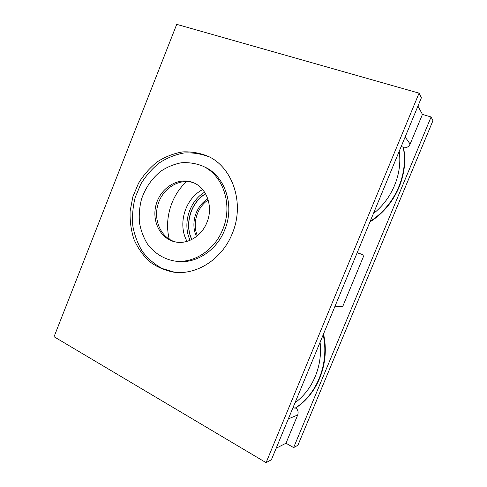<?xml version="1.0" encoding="UTF-8"?>
<svg xmlns="http://www.w3.org/2000/svg" width="487" height="487" viewBox="0 0 487 487"><rect width="100%" height="100%" fill="white"/><g stroke="black" fill="none" stroke-linecap="round" stroke-linejoin="round"><path stroke-width="0.73" d="M323.514 333.985C330.083 362.243 318.108 393.733 295.512 408.076L294.976 408.283L293.137 407.29M323.191 334.758C329.431 362.9 317.402 394.032 294.976 408.283M295.037 402.7C312.739 389.953 322.851 365.7 320.075 342.276M401.191 146.514L403.218 147.171C408.763 174.498 394.665 205.861 370.217 221.262M373.395 213.598C392.078 198.94 402.512 173.92 399.212 151.293M403.218 147.171L403.516 147.567C409.11 175.083 394.714 206.658 369.962 221.889M295.804 407.881C297.983 409.859 298.616 412.227 297.709 414.973L285.985 443.225L293.631 447.59L431.086 116.983L422.442 114.415L417.943 106.087M422.442 114.415L410.133 144.061C408.763 146.782 406.572 148.03 403.565 147.805M266.085 462.65L271.399 459.746L421.395 97.759L419.07 93.151L176.714 24.35L54.051 336.742L266.085 462.65L419.07 93.151M175.953 242.045C161.355 238.502 153.034 220.471 158.013 204.37C162.743 188.189 179.642 177.749 193.777 182.875M206.932 222.443C201.618 236.213 187.355 244.73 175.125 241.887C160.04 238.788 151.22 220.355 156.333 203.858C161.173 187.276 178.711 176.775 192.998 182.552C206.646 187.513 213.592 206.738 206.932 222.443M204.266 166.816C224.903 175.582 235.099 205.423 224.738 229.858C216.447 251.164 194.794 264.575 175.795 261.196L173.622 260.855C192.694 264.246 214.457 250.75 222.796 229.304C233.224 204.71 222.979 174.693 202.251 165.89C195.524 163.315 188.566 162.268 181.365 162.761C174.218 164.125 167.473 166.871 161.13 171.01C151.95 178.309 145.394 187.757 141.449 199.347C139.507 207.097 138.844 214.883 139.477 222.699C140.853 230.351 143.464 237.376 147.299 243.768C153.831 252.692 163.029 258.731 173.609 260.849M174.723 272.27L162.214 268.52C154.495 264.325 147.896 258.664 142.405 251.529C137.705 243.743 134.503 235.197 132.811 225.883C132.032 216.368 132.823 206.896 135.185 197.478L140.743 184.177C145.759 175.947 151.895 168.892 159.152 163.011C166.895 157.971 175.137 154.635 183.879 152.991C192.7 152.425 201.228 153.746 209.465 156.96M232.317 233.425C222.279 259.121 196.505 275.478 173.609 272.142C164.783 270.425 156.759 266.913 149.533 261.598C142.971 255.395 137.784 248.005 133.98 239.427C131.076 230.388 129.785 220.964 130.12 211.163L132.854 196.754L138.533 183.222C143.665 174.863 149.941 167.717 157.356 161.787C165.27 156.735 173.682 153.442 182.582 151.907C191.555 151.481 200.187 152.997 208.497 156.467C232.987 167.778 244.858 203.834 232.317 233.425M186.667 181.523C171.174 195.445 164.058 219.089 169.287 239.239M357.269 252.516L363.99 255.261L342.671 306.627L335.026 306.195M187.057 241.382C177.341 224.251 185.097 198.495 202.665 189.577M204.607 192.182C189.151 201.405 182.327 224.069 190.113 240.286M191.756 239.519C184.202 224.117 190.74 202.397 205.551 193.735M205.605 193.832C190.874 202.507 184.372 224.105 191.854 239.464M196.492 236.505C190.301 223.85 195.677 205.995 207.833 198.866M208.18 199.962C197.04 207.194 192.091 223.606 197.381 235.781M431.086 116.983L432.949 120.673L297.91 445.252L293.631 447.59M363.99 255.261L357.172 252.747M276.159 448.253L285.985 443.225M288.334 418.887L297.709 414.973M410.133 144.061L405.147 136.975M204.248 166.81L202.233 165.884"/></g></svg>
